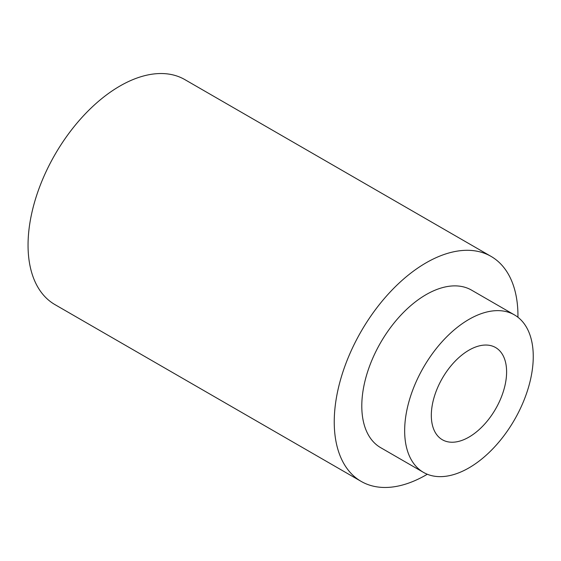 <?xml version="1.0" encoding="UTF-8"?>
<svg xmlns="http://www.w3.org/2000/svg" width="561" height="561" viewBox="0 0 561 561"><rect width="100%" height="100%" fill="white"/><g stroke="black" fill="none" stroke-linecap="round" stroke-linejoin="round"><path stroke-width="0.84" d="M427.307 474.248A129.907 74.999 -60 0 1 426.094 474.957A129.907 74.999 -60 0 1 361.144 481.387L54.957 304.616A129.907 74.999 -60 0 1 54.957 154.612A129.907 74.999 -60 0 1 184.857 79.613L491.043 256.384A129.907 74.999 -60 0 1 517.943 317.26M361.144 481.387A129.907 74.999 -60 0 1 361.144 331.39A129.907 74.999 -60 0 1 491.043 256.384M423.492 472.39L380.624 447.636A90.931 52.503 -60 0 1 380.624 342.638A90.931 52.503 -60 0 1 471.563 290.135L514.423 314.889A90.931 52.503 -60 0 1 528.364 387.749A90.931 52.503 -60 0 1 468.961 467.881A90.931 52.503 -60 0 1 423.492 472.39A90.931 52.503 -60 0 1 423.492 367.385A90.931 52.503 -60 0 1 514.423 314.889M468.961 350.169A53.239 30.736 120 0 0 431.318 415.371A53.239 30.736 120 0 0 442.341 439.74A53.239 30.736 120 0 0 495.58 409.004A53.239 30.736 120 0 0 495.58 347.532A53.239 30.736 120 0 0 468.961 350.169"/></g></svg>
